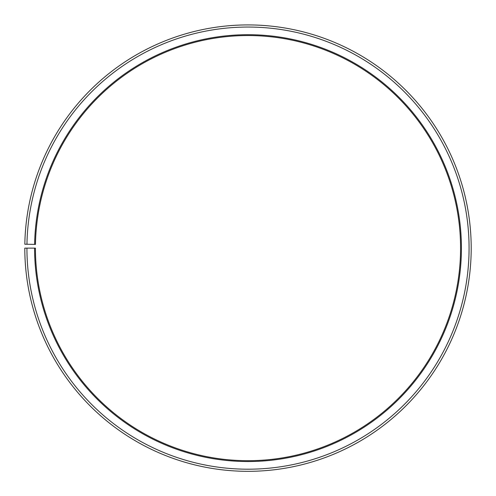 <?xml version="1.0" encoding="UTF-8"?>
<svg xmlns="http://www.w3.org/2000/svg" width="496" height="496" viewBox="0 0 496 496"><rect width="100%" height="100%" fill="white"/><g stroke="black" fill="none" stroke-linecap="round" stroke-linejoin="round"><path stroke-width="0.74" d="M460.573 248.124A212.573 212.573 0 0 0 249.854 35.557A212.573 212.573 0 0 0 35.464 244.41L34.608 244.398A213.423 213.423 0 0 1 249.86 34.708A213.423 213.423 0 0 1 461.423 248.124A213.423 213.423 0 0 1 248 461.54A213.423 213.423 0 0 1 34.577 248.124L35.427 248.124A212.573 212.573 0 0 0 248 460.691A212.573 212.573 0 0 0 460.573 248.124M26.958 244.261L24.831 244.224A223.2 223.2 0 0 1 249.947 24.93A223.2 223.2 0 0 1 471.2 248.124A223.2 223.2 0 0 1 248 471.324A223.2 223.2 0 0 1 24.8 248.124L26.927 248.124A221.073 221.073 0 0 0 248 469.197A221.073 221.073 0 0 0 469.073 248.124A221.073 221.073 0 0 0 249.928 27.057A221.073 221.073 0 0 0 26.958 244.261L34.608 244.398M26.927 248.124L34.577 248.124"/></g></svg>

